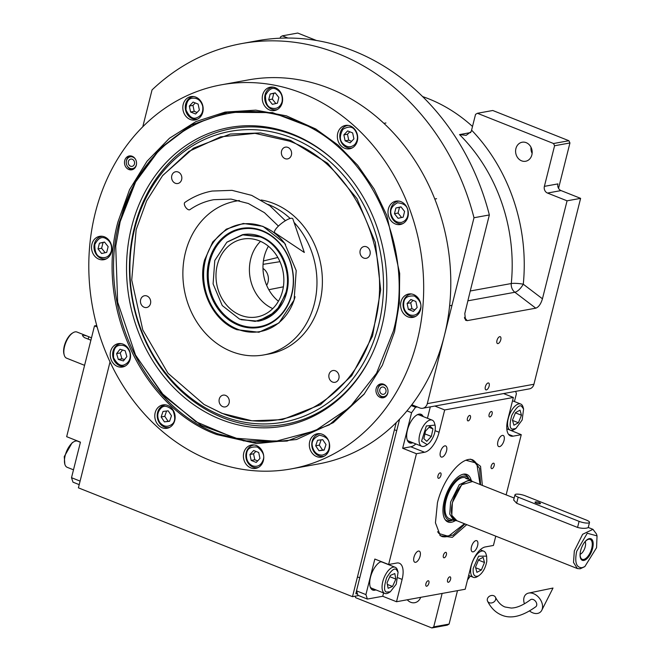 <?xml version="1.0" encoding="UTF-8"?>
<svg xmlns="http://www.w3.org/2000/svg" width="661" height="661" viewBox="0 0 661 661"><rect width="100%" height="100%" fill="white"/><g stroke="black" fill="none" stroke-linecap="round" stroke-linejoin="round"><path stroke-width="0.99" d="M263.053 264.35L279.967 261.682M272.745 308.604A39.561 33.736 79.7 0 1 260.525 241.339A39.561 33.736 -100.3 0 0 272.745 308.604M358.584 595.561L352.495 596.668L396.212 422.627M110.04 361.906L78.403 487.843L352.495 596.668M457.495 590.645L449.092 624.083L447.224 625.157L431.864 627.95L355.725 597.718L355.031 596.214M407.283 599.775A9.675 8.246 -100.3 0 0 414.736 602.7A9.675 8.246 -100.3 0 0 420.685 597.337M431.864 627.95L433.732 626.876L442.126 593.438M449.092 624.083L433.732 626.876M411.82 404.763L419.834 407.944A7.031 5.999 -100.3 0 0 422.759 408.25A7.031 5.999 -100.3 0 0 427.295 403.64L473.995 217.742A232.11 197.936 -100.3 0 0 241.835 43.56A232.11 197.936 -100.3 0 0 152.047 89.913L142.784 126.763M422.586 96.572A163.531 139.454 79.7 0 1 472.499 126.474M554.579 145.751L553.546 143.52L477.407 113.287L492.767 110.494L568.906 140.727L569.939 142.958L554.579 145.751L544.383 186.361L557.934 183.898A5.271 4.495 -100.3 0 0 561.04 190.583L580.614 198.358L533.923 384.256A7.031 5.999 79.7 0 1 529.378 388.875L422.759 408.25M496.973 340.481A3.693 1.702 111.7 0 0 497.51 343.563A3.693 1.702 111.7 0 0 500.765 339.787A3.693 1.702 111.7 0 0 500.237 336.705A3.693 1.702 111.7 0 0 496.973 340.481M485.348 386.776A3.693 1.702 111.7 0 0 485.876 389.858A3.693 1.702 111.7 0 0 489.14 386.082A3.693 1.702 111.7 0 0 488.603 383A3.693 1.702 111.7 0 0 485.348 386.776M580.614 198.358L567.064 200.82L542.45 298.797C540.872 304.01 538.649 307.142 535.782 308.175L467.195 320.643L465.518 320.221L464.807 313.578L470.252 290.989L511.275 283.544A163.531 139.454 -100.3 0 0 459.527 134.596L470.706 132.564M473.995 217.742L489.355 214.949L470.252 290.989M489.355 214.949A232.11 197.936 -100.3 0 0 257.195 40.767L241.835 43.56M280.165 38.206L280.487 36.917L282.354 35.843L287.899 38.041M467.848 300.821L514.886 292.269C517.86 291.344 520.661 288.659 523.281 284.213A172.331 146.957 -100.3 0 0 471.582 130.134A10.559 4.867 111.7 0 1 471.161 131.597L466.154 135.356L459.527 134.596M471.582 130.134L475.548 114.37L477.407 113.287M569.939 142.958L558.545 188.335M561.04 190.583L547.482 193.053A5.271 4.495 79.7 0 1 544.383 186.361M547.482 193.053L567.064 200.82M531.865 154.914A9.675 8.246 -100.3 0 0 522.157 142.231A9.675 8.246 -100.3 0 0 515.91 148.576A9.675 8.246 -100.3 0 0 525.619 161.259A9.675 8.246 -100.3 0 0 531.865 154.914M467.195 320.643L464.419 317.387M277.843 257.484L263.409 260.963M283.371 286.824L268.82 289.716M282.354 35.843L297.714 33.05L316.429 40.478M542.45 298.797L523.281 284.213A8.791 1.462 5.7 0 0 511.275 283.544A8.791 7.494 79.7 0 0 514.886 292.269L535.782 308.175M531.014 147.279A9.675 8.246 -100.3 0 0 532.13 153.418M568.906 140.727L553.546 143.52M268.416 246.239A39.561 33.736 -100.3 0 0 278.413 301.242M394.543 331.772L382.38 365.244L363.98 394.353L333.293 422.66L296.516 439.515L256.6 443.581L216.643 434.533C142.189 407.358 94.878 305.448 117.947 221.947L129.564 189.608L147.006 161.267L169.472 138.248L195.92 121.599L225.137 112.081L255.782 110.139L286.453 115.857L315.735 128.969L337.978 145.015L357.642 165.225L374.101 188.963L386.842 215.478L399.674 273.414L399.368 303.011L394.543 331.772M364.385 393.849L329.318 424.866L287.023 441.052L252.213 442.333L217.692 433.765C143.536 406.697 96.399 305.175 119.377 221.997L134.927 182.023L159.359 148.923L190.905 125.119L227.268 112.337L272.53 112.601L316.255 129.283M291.154 468.905L318.263 463.972A195.185 166.448 -100.3 0 0 444.324 335.846A195.185 166.448 -100.3 0 0 248.437 79.898L221.336 84.823A195.185 166.448 -100.3 0 0 95.267 212.949A195.185 166.448 -100.3 0 0 291.154 468.905A195.185 166.448 -100.3 0 0 417.215 340.779A195.185 166.448 -100.3 0 0 221.336 84.823M387.776 393.138A7.031 5.999 79.7 0 1 383.24 397.757A7.031 5.999 79.7 0 1 376.175 388.536A7.031 5.999 79.7 0 1 380.719 383.917A7.031 5.999 79.7 0 1 387.776 393.138M136.306 165.192A7.031 5.999 79.7 0 1 131.77 169.811A7.031 5.999 79.7 0 1 124.706 160.582A7.031 5.999 79.7 0 1 129.25 155.963A7.031 5.999 79.7 0 1 136.306 165.192M329.277 449.323A11.873 10.122 -100.3 0 0 317.371 433.756A11.873 10.122 -100.3 0 0 309.703 441.548A11.873 10.122 -100.3 0 0 321.618 457.115A11.873 10.122 -100.3 0 0 329.277 449.323M263.375 460.593A11.873 10.122 -100.3 0 0 251.461 445.027A11.873 10.122 -100.3 0 0 243.793 452.818A11.873 10.122 -100.3 0 0 255.708 468.385A11.873 10.122 -100.3 0 0 263.375 460.593M174.752 420.487A11.873 10.122 -100.3 0 0 162.837 404.929A11.873 10.122 -100.3 0 0 155.17 412.72A11.873 10.122 -100.3 0 0 167.084 428.278A11.873 10.122 -100.3 0 0 174.752 420.487M130.159 359.229A11.873 10.122 -100.3 0 0 118.253 343.662A11.873 10.122 -100.3 0 0 110.585 351.454A11.873 10.122 -100.3 0 0 122.5 367.02A11.873 10.122 -100.3 0 0 130.159 359.229M111.502 251.915A11.873 10.122 -100.3 0 0 99.588 236.349A11.873 10.122 -100.3 0 0 91.92 244.14A11.873 10.122 -100.3 0 0 103.835 259.707A11.873 10.122 -100.3 0 0 111.502 251.915M202.787 112.172A11.873 10.122 -100.3 0 0 190.872 96.605A11.873 10.122 -100.3 0 0 183.204 104.397A11.873 10.122 -100.3 0 0 195.119 119.963A11.873 10.122 -100.3 0 0 202.787 112.172M282.222 102.744A11.873 10.122 -100.3 0 0 270.308 87.178A11.873 10.122 -100.3 0 0 262.64 94.969A11.873 10.122 -100.3 0 0 274.555 110.536A11.873 10.122 -100.3 0 0 282.222 102.744M357.32 141.008A11.873 10.122 -100.3 0 0 345.406 125.441A11.873 10.122 -100.3 0 0 337.738 133.233A11.873 10.122 -100.3 0 0 349.652 148.799A11.873 10.122 -100.3 0 0 357.32 141.008M407.953 216.717A11.873 10.122 -100.3 0 0 396.038 201.151A11.873 10.122 -100.3 0 0 388.379 208.942A11.873 10.122 -100.3 0 0 400.285 224.509A11.873 10.122 -100.3 0 0 407.953 216.717M420.561 309.588A11.873 10.122 -100.3 0 0 408.655 294.021A11.873 10.122 -100.3 0 0 400.987 301.813A11.873 10.122 -100.3 0 0 412.894 317.379A11.873 10.122 -100.3 0 0 420.561 309.588M136.149 229.706L131.729 280L142.793 329.938L167.96 373.242L204.067 404.482L221.212 412.91C284.428 440.069 357.932 397.608 374.531 324.353C394.402 252.395 353.635 164.564 289.468 141.148L255.039 133.348L220.634 136.844L188.939 151.377L162.49 175.768L146.635 200.853L136.149 229.706M204.067 404.482L221.964 413.348L251.957 420.793L282.206 419.677L320.436 404.697L351.677 375.779L372.523 336.094L380.695 289.948L375.316 242.38L356.957 198.573L327.633 163.284L290.526 140.38L260.533 132.935L230.284 134.043L193.483 148.138L162.829 175.355M236.935 329.707C212.52 320.8 197.011 287.386 204.571 260.004L212.735 241.967L226.302 229.16L243.306 223.468L262.904 226.318L284.684 243.347L296.219 270.597L294.095 300.044L278.942 322.989L258.922 332.252L236.935 329.707M267.986 204.365A78.163 66.654 -100.3 0 1 268.374 204.522A78.163 66.654 79.7 0 1 290.162 218.485M294.054 222.402A78.163 66.654 79.7 0 1 314.818 301.788A78.163 66.654 79.7 0 1 263.896 354.916A78.163 66.654 79.7 0 1 231.457 351.503A78.163 66.654 -100.3 0 1 182.907 270.969A78.163 66.654 -100.3 0 1 235.936 201.109A78.163 66.654 -100.3 0 1 239.431 200.589M261.186 200.002A78.163 66.654 -100.3 0 1 273.803 203.538A78.163 66.654 79.7 0 1 322.353 284.073A78.163 66.654 79.7 0 1 269.316 353.932L263.896 354.916M175.305 183.246A5.982 5.098 -100.3 0 0 177.784 183.51A5.982 5.098 -100.3 0 0 181.841 178.164A5.982 5.098 -100.3 0 0 178.131 172.009A5.982 5.098 -100.3 0 0 175.652 171.744A5.982 5.098 -100.3 0 0 171.596 177.09A5.982 5.098 -100.3 0 0 175.305 183.246M144.156 307.249A5.982 5.098 -100.3 0 0 146.643 307.514A5.982 5.098 -100.3 0 0 150.7 302.168A5.982 5.098 -100.3 0 0 146.982 296.004A5.982 5.098 -100.3 0 0 144.503 295.748A5.982 5.098 -100.3 0 0 140.446 301.085A5.982 5.098 -100.3 0 0 144.156 307.249M222.782 406.647A5.982 5.098 -100.3 0 0 225.261 406.912A5.982 5.098 -100.3 0 0 229.317 401.566A5.982 5.098 -100.3 0 0 225.608 395.41A5.982 5.098 -100.3 0 0 223.121 395.146A5.982 5.098 -100.3 0 0 219.064 400.492A5.982 5.098 -100.3 0 0 222.782 406.647M332.549 382.05A5.982 5.098 -100.3 0 0 335.028 382.306A5.982 5.098 -100.3 0 0 339.085 376.968A5.982 5.098 -100.3 0 0 335.375 370.804A5.982 5.098 -100.3 0 0 332.888 370.548A5.982 5.098 -100.3 0 0 328.831 375.886A5.982 5.098 -100.3 0 0 332.549 382.05M363.699 258.046A5.982 5.098 -100.3 0 0 366.177 258.311A5.982 5.098 -100.3 0 0 370.234 252.965A5.982 5.098 -100.3 0 0 366.516 246.801A5.982 5.098 -100.3 0 0 364.037 246.545A5.982 5.098 -100.3 0 0 359.981 251.891A5.982 5.098 -100.3 0 0 363.699 258.046M285.073 158.648A5.982 5.098 -100.3 0 0 287.56 158.904A5.982 5.098 -100.3 0 0 291.617 153.567A5.982 5.098 -100.3 0 0 287.899 147.403A5.982 5.098 -100.3 0 0 285.42 147.147A5.982 5.098 -100.3 0 0 281.363 152.484A5.982 5.098 -100.3 0 0 285.073 158.648M135.736 159.731A6.015 5.131 79.7 0 0 130.638 156.756A6.015 5.131 79.7 0 0 126.449 160.755A6.015 5.131 -100.3 0 0 126.292 161.614L126.334 161.259A7.031 5.999 -100.3 0 1 126.515 160.251A7.031 5.999 79.7 0 1 130.167 155.88M126.292 161.614A6.015 5.131 -100.3 0 0 127.011 165.564L127.176 165.878A7.031 5.999 -100.3 0 0 132.654 169.563M136.513 164.002A6.015 5.131 79.7 0 1 136.373 164.696A6.015 5.131 -100.3 0 1 132.109 168.695A6.015 5.131 -100.3 0 1 127.011 165.564M134.456 163.928A3.693 3.148 -100.3 0 0 130.754 159.086A3.693 3.148 -100.3 0 0 128.366 161.515A3.693 3.148 -100.3 0 0 132.076 166.357A3.693 3.148 -100.3 0 0 134.456 163.928M384.124 397.509A7.031 5.999 79.7 0 1 378.646 393.832L378.48 393.518A6.015 5.131 79.7 0 1 377.762 389.56A6.015 5.131 79.7 0 1 377.918 388.701A6.015 5.131 -100.3 0 1 382.108 384.71A6.015 5.131 -100.3 0 1 387.206 387.685M377.762 389.56L377.803 389.213A7.031 5.999 79.7 0 1 377.985 388.205A7.031 5.999 -100.3 0 1 381.637 383.834M387.982 391.956A6.015 5.131 -100.3 0 1 387.842 392.642A6.015 5.131 79.7 0 1 383.578 396.65A6.015 5.131 79.7 0 1 378.48 393.518M379.835 389.461A3.693 3.148 -100.3 0 0 383.545 394.311A3.693 3.148 -100.3 0 0 385.925 391.882A3.693 3.148 -100.3 0 0 382.223 387.04A3.693 3.148 -100.3 0 0 379.835 389.461M252.576 465.881C257.707 467.261 261.252 465.212 263.21 459.742C264.797 455.47 262.83 451.24 257.311 447.034C250.866 446.489 247.321 448.538 246.677 453.173C245.776 459.065 247.743 463.303 252.576 465.881M254.32 444.985A11.427 9.75 -100.3 0 0 253.617 445.084A11.427 9.75 -100.3 0 0 246.239 452.587A11.427 9.75 -100.3 0 0 252.965 467.071A11.427 9.75 -100.3 0 0 257.707 467.575A11.427 9.75 -100.3 0 0 258.401 467.418M253.675 450.505L249.916 454.462L251.18 460.42L256.204 462.419L259.963 458.453L258.699 452.496L253.675 450.505M249.916 454.462L253.535 453.81L254.799 459.767L257.65 460.899M255.848 451.364L253.535 453.81M251.18 460.42L254.799 459.767M409.762 314.876C414.901 316.255 418.446 314.206 420.396 308.737C421.982 304.465 420.016 300.226 414.497 296.029C408.06 295.484 404.515 297.524 403.863 302.168C402.962 308.059 404.929 312.298 409.762 314.876M411.514 293.98A11.427 9.75 -100.3 0 0 410.812 294.079A11.427 9.75 -100.3 0 0 403.425 301.581A11.427 9.75 -100.3 0 0 410.151 316.065A11.427 9.75 -100.3 0 0 414.901 316.569A11.427 9.75 -100.3 0 0 415.587 316.412M410.861 299.491L407.11 303.457L408.374 309.414L413.398 311.405L417.157 307.448L415.885 301.49L410.861 299.491M407.11 303.457L410.721 302.804L411.985 308.761L414.835 309.893M413.034 300.358L410.721 302.804M408.374 309.414L411.985 308.761M111.337 251.064C112.238 245.173 110.271 240.935 105.438 238.357C101.662 236.266 98.117 238.315 94.804 244.496C94.688 251.957 96.655 256.187 100.703 257.203C105.834 258.583 109.379 256.534 111.337 251.064M102.447 236.308A11.427 9.75 -100.3 0 0 101.744 236.407A11.427 9.75 -100.3 0 0 93.994 246.619A11.427 9.75 -100.3 0 0 101.092 258.393A11.427 9.75 -100.3 0 0 105.834 258.897A11.427 9.75 -100.3 0 0 106.528 258.74M97.993 248.916L101.629 253.51L106.702 252.37L108.14 246.644L104.504 242.05L99.439 243.19L97.993 248.916L101.612 248.263L105.14 252.717M99.439 243.19L103.05 242.529L101.612 248.263M104.612 242.182L103.05 242.529M401.607 222.385C406.498 220.634 408.589 216.75 407.862 210.719C407.35 205.976 403.879 203.332 397.435 202.787C391.808 206.034 389.717 209.925 391.18 214.453C392.965 220.245 396.443 222.889 401.607 222.385M398.897 201.109A11.427 9.75 -100.3 0 0 398.203 201.208A11.427 9.75 -100.3 0 0 390.734 214.585A11.427 9.75 -100.3 0 0 402.285 223.699A11.427 9.75 -100.3 0 0 402.615 223.633A11.427 9.75 -100.3 0 0 402.979 223.542M395.889 207.992L394.452 213.718L398.079 218.312L403.152 217.18L404.59 211.446L400.963 206.86L395.889 207.992L399.5 207.339L398.062 213.065L401.591 217.527M394.452 213.718L398.062 213.065M401.062 206.984L399.5 207.339M354.858 144.429C358.204 140.016 358.279 135.323 355.064 130.357C352.594 126.416 348.537 126.069 342.91 129.325C339.589 135.505 339.523 140.198 342.704 143.396C346.695 147.535 350.751 147.882 354.858 144.429M348.264 125.4A11.427 9.75 -100.3 0 0 347.562 125.499A11.427 9.75 -100.3 0 0 340.225 132.82A11.427 9.75 -100.3 0 0 342.555 144.181A11.427 9.75 -100.3 0 0 351.652 147.99A11.427 9.75 -100.3 0 0 352.338 147.833M343.86 134.877L345.125 140.834L350.148 142.834L353.908 138.868L352.644 132.911L347.62 130.919L343.86 134.877L347.471 134.224L348.735 140.182L351.586 141.314M345.125 140.834L348.735 140.182M349.793 131.779L347.471 134.224M282.049 101.893C282.958 96.002 280.991 91.763 276.149 89.185C272.382 87.095 268.837 89.144 265.515 95.324C265.408 102.786 267.375 107.016 271.415 108.032C276.554 109.412 280.099 107.363 282.049 101.893M273.167 87.136A11.427 9.75 -100.3 0 0 272.464 87.235A11.427 9.75 -100.3 0 0 264.706 97.448A11.427 9.75 -100.3 0 0 271.811 109.222A11.427 9.75 -100.3 0 0 276.554 109.726A11.427 9.75 -100.3 0 0 277.24 109.569M268.713 99.745L272.349 104.339L277.413 103.199L278.859 97.473L275.224 92.879L270.151 94.019L268.713 99.745L272.332 99.092L275.86 103.554M270.151 94.019L273.77 93.358L272.332 99.092M275.323 93.011L273.77 93.358M202.696 106.173C200.903 100.381 197.432 97.737 192.268 98.241C188.203 98.563 186.121 102.455 186.005 109.908C189.137 116.642 192.607 119.286 196.433 117.84C201.332 116.088 203.423 112.205 202.696 106.173M193.731 96.564A11.427 9.75 -100.3 0 0 193.029 96.663A11.427 9.75 -100.3 0 0 192.698 96.729A11.427 9.75 -100.3 0 0 185.518 109.85A11.427 9.75 -100.3 0 0 197.118 119.154A11.427 9.75 -100.3 0 0 197.449 119.087A11.427 9.75 -100.3 0 0 197.813 118.997M190.591 112.006L195.615 113.998L199.374 110.032L198.11 104.074L193.086 102.083L189.327 106.049L190.591 112.006L194.21 111.345L197.061 112.477M189.327 106.049L192.946 105.388L194.21 111.345M195.259 102.942L192.946 105.388M159.631 422.197C163.325 426.7 167.357 427.452 171.728 424.453C175.198 422.148 175.619 417.504 172.992 410.522C167.787 405.796 163.754 405.044 160.904 408.258C157.219 412.299 156.797 416.942 159.631 422.197M165.696 404.879A11.427 9.75 -100.3 0 0 164.994 404.978A11.427 9.75 -100.3 0 0 160.863 406.994A11.427 9.75 -100.3 0 0 159.417 422.883A11.427 9.75 -100.3 0 0 169.084 427.469A11.427 9.75 -100.3 0 0 169.77 427.312M168.183 410.828L163.027 411.439L161.152 416.967L164.44 421.892L169.604 421.272L171.472 415.744L168.183 410.828M164.44 421.892L169.687 421.04M161.152 416.967L164.771 416.314L168.059 421.231M166.555 411.018L164.771 416.314M322.196 455.123C327.228 453.884 329.608 450.232 329.335 444.184C329.186 439.433 325.906 436.458 319.494 435.26C313.611 437.921 311.232 441.565 312.356 446.2C313.711 452.124 316.991 455.099 322.196 455.123M320.23 433.715A11.427 9.75 -100.3 0 0 319.527 433.814A11.427 9.75 -100.3 0 0 311.885 446.208A11.427 9.75 -100.3 0 0 323.105 456.379A11.427 9.75 -100.3 0 0 323.617 456.305A11.427 9.75 -100.3 0 0 324.303 456.148M317.553 440.276L315.685 445.803L318.974 450.728L324.138 450.108L326.005 444.58L322.717 439.664L317.553 440.276M315.685 445.803L319.296 445.15L322.593 450.067L324.221 449.877M321.089 439.854L319.296 445.15M318.974 450.728L322.593 450.067M129.862 352.379C127.656 346.761 124.012 344.464 118.93 345.496C114.923 346.232 113.147 350.338 113.601 357.816C117.204 364.236 120.847 366.525 124.532 364.698C129.259 362.451 131.035 358.345 129.862 352.379M121.112 343.621A11.427 9.75 -100.3 0 0 120.409 343.72A11.427 9.75 -100.3 0 0 119.253 344.017A11.427 9.75 -100.3 0 0 113.006 357.386A11.427 9.75 -100.3 0 0 124.499 366.211A11.427 9.75 -100.3 0 0 125.185 366.054M118.302 359.444L123.433 360.931L126.862 356.585L125.16 350.751L120.029 349.256L116.6 353.61L118.302 359.444L121.913 358.783L124.524 359.543M116.6 353.61L120.211 352.949L121.913 358.783M122.549 349.991L120.211 352.949M295.839 120.955C223.335 89.805 139.041 138.496 120.013 222.509L115.725 246.198L117.641 302.052L135.505 355.023L161.714 393.179L195.821 421.693L234.961 438.177L275.926 441.267L315.28 430.716L349.776 407.383L376.547 373.217L393.378 331.054C416.182 248.528 369.416 147.808 295.839 120.955M227.632 112.279L191.384 125.127L159.945 148.932L135.604 181.973L120.095 221.865L115.741 246.049M135.836 355.676L164.209 396.137L201.308 425.453L243.686 440.887L287.386 440.986M381.835 326.468A151.733 129.391 -100.3 0 0 336.028 162.375A151.733 129.391 -100.3 0 0 131.556 227.095A151.733 129.391 79.7 0 0 207.554 413.241A151.733 129.391 79.7 0 0 371.218 355.949A151.733 129.391 79.7 0 0 381.835 326.468M371.474 355.403A150.237 128.118 79.7 0 1 209.43 411.464A150.237 128.118 79.7 0 1 134.439 227.285A150.237 128.118 79.7 0 1 336.466 162.788M378.604 325.179A147.816 126.053 -100.3 0 0 291.608 137.802A147.816 126.053 -100.3 0 0 134.786 228.375A147.816 126.053 79.7 0 0 221.782 415.761A147.816 126.053 79.7 0 0 378.604 325.179M285.982 292.327C291.997 270.556 279.653 243.983 260.244 236.902L242.761 234.878L226.839 242.248L214.784 260.492L213.098 283.908L222.27 305.58L239.588 319.123L255.187 321.386L268.705 316.859L279.496 306.679L285.982 292.327M241.125 319.693L258.236 321.18L276.1 311.554L286.626 292.327C292.674 270.44 280.272 243.719 260.756 236.597L242.504 234.68L227.012 242.1M240.571 315.214A39.561 33.736 -100.3 0 0 256.997 316.941A39.561 33.736 -100.3 0 0 283.842 281.578A39.561 33.736 -100.3 0 0 259.261 240.811A39.561 33.736 -100.3 0 0 242.843 239.084A39.561 33.736 -100.3 0 0 215.998 274.447A39.561 33.736 -100.3 0 0 240.571 315.214M285.569 244.545A54.508 46.485 79.7 0 0 262.607 226.426A54.508 46.485 -100.3 0 0 240.621 224.294A54.508 46.485 -100.3 0 0 203.621 273.398A54.508 46.485 -100.3 0 0 238.134 329.434A54.508 46.485 79.7 0 0 260.12 331.566A54.508 46.485 79.7 0 0 295.079 296.731M261.657 230.416A50.294 42.891 -100.3 0 0 208.727 262.128A50.294 42.891 -100.3 0 0 239.084 325.443A50.294 42.891 79.7 0 0 292.013 293.732A50.294 42.891 79.7 0 0 261.657 230.416M239.621 324.725A49.608 42.304 79.7 0 1 209.686 262.277A49.608 42.304 79.7 0 1 261.896 230.986A49.608 42.304 79.7 0 1 291.832 293.443A49.608 42.304 79.7 0 1 239.621 324.725M258.236 321.18L258.368 321.155A43.965 37.487 79.7 0 0 288.204 281.561A43.965 37.487 79.7 0 0 260.376 236.374A43.965 37.487 -100.3 0 0 242.645 234.655L242.504 234.68M262.979 268.416A11.427 9.75 79.7 0 1 268.25 276.934A11.427 9.75 79.7 0 1 266.647 285.312M466.757 524.636L452.347 537.319L440.391 535.807L435.442 522.826L437.442 502.773C442.44 481.745 457.528 460.957 468.913 459.403L470.806 459.205L480.547 466.311L482.332 485.414M495.767 536.154L493.428 545.457L485.298 546.936A19.343 8.915 -68.3 0 0 470.789 566.923L465.187 589.248L396.509 601.733L382.736 596.263L367.376 599.056L357.948 595.313L356.486 590.843L399.608 419.157M446.539 450.918A5.982 2.76 111.7 0 0 445.671 445.919A5.982 2.76 111.7 0 0 440.391 452.033A5.982 2.76 111.7 0 0 441.259 457.032A5.982 2.76 111.7 0 0 446.539 450.918M420.107 556.132A5.982 2.76 111.7 0 0 419.239 551.134A5.982 2.76 111.7 0 0 413.96 557.248A5.982 2.76 111.7 0 0 414.827 562.247A5.982 2.76 111.7 0 0 420.107 556.132M471.467 546.796A5.982 2.76 111.7 0 0 472.334 551.795A5.982 2.76 111.7 0 0 477.614 545.68A5.982 2.76 111.7 0 0 476.746 540.681A5.982 2.76 111.7 0 0 471.467 546.796M497.898 441.581A5.982 2.76 111.7 0 0 498.766 446.58A5.982 2.76 111.7 0 0 504.037 440.457A5.982 2.76 111.7 0 0 503.178 435.467A5.982 2.76 111.7 0 0 497.898 441.581M356.486 590.843L365.913 594.586L367.376 599.056M365.913 594.586L374.837 559.041L388.618 564.511L416.438 453.735L402.665 448.265L411.588 412.72L406.961 410.878M411.216 405.548L415.546 407.267L411.588 412.72M415.546 407.267L417.314 406.945M503.558 393.568L513.357 397.459L444.688 409.944L434.88 406.052M514.432 401.541L516.406 393.667L515.654 391.37M507.516 429.063L521.256 434.682L506.136 494.866M467.525 579.953L470.302 576.119M491.181 466.187A2.9 1.339 111.7 0 0 491.594 468.608A2.9 1.339 111.7 0 0 494.155 465.641A2.9 1.339 111.7 0 0 493.742 463.212A2.9 1.339 111.7 0 0 491.181 466.187M437.962 475.854A2.9 1.339 111.7 0 0 438.383 478.283A2.9 1.339 111.7 0 0 440.945 475.317A2.9 1.339 111.7 0 0 440.523 472.888A2.9 1.339 111.7 0 0 437.962 475.854M443.391 555.339A2.9 1.339 111.7 0 0 443.812 557.768A2.9 1.339 111.7 0 0 446.373 554.802A2.9 1.339 111.7 0 0 445.952 552.373A2.9 1.339 111.7 0 0 443.391 555.339M489.115 414.488A2.9 1.339 111.7 0 0 489.537 416.917A2.9 1.339 111.7 0 0 492.098 413.943A2.9 1.339 111.7 0 0 491.677 411.522A2.9 1.339 111.7 0 0 489.115 414.488M447.588 579.821A2.9 1.339 111.7 0 0 448.009 582.25A2.9 1.339 111.7 0 0 450.571 579.284A2.9 1.339 111.7 0 0 450.149 576.855A2.9 1.339 111.7 0 0 447.588 579.821M467.434 418.43A2.9 1.339 111.7 0 0 467.856 420.859A2.9 1.339 111.7 0 0 470.417 417.892A2.9 1.339 111.7 0 0 469.996 415.463A2.9 1.339 111.7 0 0 467.434 418.43M425.907 583.762A2.9 1.339 111.7 0 0 426.32 586.191A2.9 1.339 111.7 0 0 428.882 583.225A2.9 1.339 111.7 0 0 428.468 580.796A2.9 1.339 111.7 0 0 425.907 583.762M521.256 434.682L513.126 436.161A19.343 8.915 -68.3 0 1 510.556 435.946A19.343 8.915 -68.3 0 1 507.755 419.776L513.357 397.459M444.688 409.944L439.078 432.261A19.343 8.915 -68.3 0 1 424.569 452.256L410.795 446.786A19.343 8.915 111.7 0 0 415.86 443.936M416.438 453.735L424.569 452.256M388.618 564.511L396.749 563.032A19.343 8.915 -68.3 0 1 399.318 563.238A19.343 8.915 -68.3 0 1 402.119 579.408L398.178 577.846M396.509 601.733L402.119 579.408M382.736 596.263L383.57 592.934M381.124 561.536A15.385 7.097 111.7 0 0 370.499 577.185A15.385 7.097 111.7 0 0 372.721 590.05A15.385 7.097 111.7 0 0 375.886 589.885M389.279 564.932A19.343 8.915 111.7 0 0 389.23 564.395M402.665 448.265L410.795 446.786M423.222 416.587A15.385 7.097 111.7 0 0 421.04 414.298A15.385 7.097 111.7 0 0 407.457 430.038A15.385 7.097 111.7 0 0 409.688 442.903A15.385 7.097 111.7 0 0 412.844 442.738M427.444 418.264L430.303 406.879M506.863 429.32L507.483 429.212M411.39 442.159A15.385 7.097 -68.3 0 1 408.994 442.523M421.776 416.009A15.385 7.097 111.7 0 0 420.28 414.1M374.432 589.306A15.385 7.097 -68.3 0 1 372.036 589.67M469.979 459.255L472.805 459.874L479.564 468.376L480.564 484.711M464.989 523.942L453.058 535.137L442.3 536.691L439.821 535.203M356.519 590.959L355.833 593.702L357.461 593.826M356.973 592.33L356.552 593.983M396.245 584.175L398.079 572.244L396.509 569.765C394.534 567.592 391.254 570.236 386.668 577.681C383.942 586.398 383.851 591.198 386.396 592.099L390.312 591.793L396.245 584.175M398.079 572.244L397.575 570.426A14.071 6.486 111.7 0 0 395.782 567.592A14.071 6.486 111.7 0 0 395.195 567.278A14.071 6.486 111.7 0 0 384.248 577.301A14.071 6.486 111.7 0 0 384.231 593.115A14.071 6.486 111.7 0 0 384.809 593.429A14.071 6.486 111.7 0 0 388.701 592.768L390.312 591.793M384.809 593.429L371.763 588.249A14.071 6.486 111.7 0 1 371.176 587.935A14.071 6.486 -68.3 0 1 370.243 587.009M380.191 561.966A14.071 6.486 -68.3 0 1 382.141 562.098L395.195 567.278M387.049 582.762L388.123 588.298L392.518 586.472L395.856 579.102L394.791 573.558L390.387 575.392L387.049 582.762M395.856 579.102L389.8 576.698M392.518 586.472L387.371 584.423M429.559 442.721C433.624 437.665 435.533 432.203 435.285 426.337L435.037 425.097L426.337 425.957L421.544 441.226L427.279 444.646L429.559 442.721M417.149 414.811A14.071 6.486 -68.3 0 1 419.107 414.951L432.154 420.132A14.071 6.486 111.7 0 0 423.065 426.502A14.071 6.486 111.7 0 0 419.115 441.713A14.071 6.486 111.7 0 0 421.776 446.282A14.071 6.486 111.7 0 0 425.659 445.621L427.279 444.646M407.209 439.854A14.071 6.486 111.7 0 0 408.721 441.102L421.776 446.282M435.037 425.097L434.533 423.28A14.071 6.486 111.7 0 0 432.154 420.132M425.502 431.129L423.883 438.689L426.799 441.341L431.336 436.434L432.947 428.873L430.03 426.221L425.502 431.129M432.947 428.873L429.022 427.312M431.336 436.434L424.907 433.889M478.481 575.913L477.25 576.673A14.071 6.486 111.7 0 1 476.821 576.921A14.071 6.486 111.7 0 1 473.367 577.334A14.071 6.486 111.7 0 1 470.789 568.303A14.071 6.486 111.7 0 1 483.745 551.183A14.071 6.486 111.7 0 1 486.124 554.331L486.628 556.149L478.605 556.182L473.21 568.377C472.731 574.83 474.482 577.342 478.481 575.913C482.679 573.07 485.447 568.196 486.802 561.288L486.628 556.149M478.638 559.669L475.523 567.171L476.895 572.335L481.382 569.997L484.488 562.494L483.117 557.33L478.638 559.669M484.488 562.494L478.457 560.098M481.382 569.997L475.672 567.733M522.165 419.983L523.586 409.002L521.603 406.284C519.414 404.549 516.134 407.581 511.771 415.389C509.424 424.081 509.614 428.65 512.333 429.088L515.828 428.551L522.165 419.983M523.586 409.002L523.082 407.184A14.071 6.486 111.7 0 0 520.81 404.078A14.071 6.486 111.7 0 0 520.711 404.036A14.071 6.486 111.7 0 0 509.532 414.604A14.071 6.486 111.7 0 0 510.218 430.137A14.071 6.486 111.7 0 0 510.325 430.187A14.071 6.486 111.7 0 0 514.217 429.526L515.828 428.551M512.473 420.132L513.911 425.205L518.406 422.759L521.463 415.232L520.025 410.159L515.53 412.613L512.473 420.132M521.463 415.232L515.431 412.844M518.406 422.759L512.556 420.437M437.599 531.708L438.97 533.543L448.332 536.302L464.493 523.735M441.73 536.435A41.321 19.053 111.7 0 0 447.158 536.567L448.332 536.302M480.068 484.513L476.928 464.286L476.25 463.295A41.321 19.053 111.7 0 0 475.152 461.882A41.321 19.053 111.7 0 0 472.21 459.668M476.928 464.286L475.846 462.907L465.964 460.271M471.177 480.25A25.564 11.791 -68.3 0 0 469.013 475.986A25.564 11.791 111.7 0 0 463.906 474.111A25.564 11.791 111.7 0 0 446.448 493.874A25.564 11.791 111.7 0 0 445.597 520.224A25.564 11.791 111.7 0 0 445.803 520.455A25.564 11.791 -68.3 0 0 455.099 520.752M463.072 474.259A24.763 11.419 -68.3 0 1 467.228 476.127A24.763 11.419 -68.3 0 1 468.558 478.151L469.054 479.2M469.029 479.184A23.457 10.816 -68.3 0 0 468.054 477.82A23.457 10.816 111.7 0 0 449.497 489.553A23.457 10.816 111.7 0 0 446.762 518.621A23.457 10.816 -68.3 0 0 452.81 520.042L451.76 520.471A24.763 11.419 -68.3 0 1 445.093 519.546M467.385 479.109A21.978 10.138 111.7 0 0 465.518 477.796A21.978 10.138 111.7 0 0 448.935 492.255A21.978 10.138 111.7 0 0 447.431 517.34A21.978 10.138 -68.3 0 0 449.298 518.654L453.793 520.438L456.966 520.752M466.17 478.622A21.978 10.138 111.7 0 0 464.89 477.597M80.097 481.109L71.512 477.696L80.444 442.151L66.662 436.681L94.49 325.906L97.142 326.955M79.213 484.637L72.983 482.166L71.512 477.696M94.49 325.906L96.737 325.501M73.495 469.822L67.215 467.327A14.071 6.486 -68.3 0 1 64.836 464.179L64.257 456.602L72.099 442.812L73.71 441.837A14.071 6.486 -68.3 0 1 77.593 441.176L80.411 442.292M64.836 464.179A14.071 6.486 -68.3 0 1 64.745 457.602A14.071 6.486 -68.3 0 1 73.71 441.837M582.052 567.716L584.828 566.601L596.561 547.721L597.032 535.881L587.265 533.245L576.681 551.332C574.5 562.271 576.285 567.733 582.052 567.716M597.007 535.798L596.519 534.063L592.958 529.337L582.63 534.286L574.326 550.919L573.508 562.461L577.384 568.559L580.184 568.791L584.737 566.651M513.663 499.997L516.646 503.261L577.557 527.445C581.374 528.412 584.605 528.585 587.257 527.957L588.216 527.618M580.135 554.282A7.387 3.404 111.7 0 0 585.225 546.779A7.387 3.404 -68.3 0 0 585.167 541.615M580.308 552.249A10.725 4.949 111.7 0 0 581.052 558.322A10.725 4.949 111.7 0 0 586.58 557.768A10.725 4.949 111.7 0 0 591.719 548.357A10.725 4.949 -68.3 0 0 588.604 539.302A10.725 4.949 -68.3 0 0 583.903 543.218M580.655 550.613A11.609 5.354 111.7 0 0 580.275 552.447A11.609 5.354 111.7 0 0 584.398 560.305A11.609 5.354 111.7 0 0 592.587 548.44A11.609 5.354 111.7 0 0 591.314 538.946A11.609 5.354 111.7 0 0 584.01 543.045A11.609 5.354 111.7 0 0 580.655 550.613M514.151 498.047L471.136 480.968A21.102 9.733 111.7 0 0 452.512 502.558A21.102 9.733 111.7 0 0 455.569 520.199L577.384 568.559M472.508 481.514L461.675 484.769L452.388 502.575L451.785 515.316L456.933 520.736M472.541 481.53L470.012 479.58L459.255 484.736L450.604 502.063L449.761 514.076L453.793 520.438M588.497 523A7.031 1.727 14.1 0 0 589.521 522.413A7.031 1.727 14.1 0 0 586.315 520.042L525.404 495.857A7.031 1.727 14.1 0 0 514.969 494.8A7.031 1.727 14.1 0 0 518.174 497.171L579.086 521.355A7.031 1.727 14.1 0 0 588.497 523M535.418 501.922A2.818 0.694 14.1 0 0 535.013 502.162A2.818 0.694 14.1 0 0 536.914 503.327A2.818 0.694 14.1 0 0 540.062 503.765A2.818 0.694 14.1 0 0 540.475 503.533A2.818 0.694 14.1 0 0 538.575 502.368A2.818 0.694 14.1 0 0 535.418 501.922M489.289 602.716A4.396 3.602 -26.5 0 0 494.263 601.675A4.396 3.602 -26.5 0 0 495.444 597.255A4.396 3.602 -26.5 0 0 493.726 595.726A4.396 3.602 -26.5 0 0 488.752 596.767A4.396 3.602 -26.5 0 0 487.578 601.188A4.396 3.602 -26.5 0 0 489.289 602.716M487.578 601.188C490.925 607.963 495.667 612.623 501.798 615.176C511.135 619.134 522.479 616.316 535.815 606.74A4.396 3.09 -127.4 0 0 536.492 603.006A4.396 3.09 -127.4 0 0 533.278 599.552A4.396 3.09 -127.4 0 0 530.477 599.758C523.165 605.212 516.737 607.971 511.184 608.046L505.037 607.005C501.269 605.583 498.063 602.336 495.444 597.255M529.577 610.979A11.427 8.039 -127.4 0 0 532.791 612.846A11.427 8.039 -127.4 0 0 541.772 610.268A11.427 8.039 -127.4 0 0 533.501 593.644A11.427 8.039 -127.4 0 0 528.618 593.082A11.427 8.039 -127.4 0 0 524.421 603.807M278.421 226.095L264.45 212.677L248.346 203.497L231.094 199.093L213.743 199.696C205.199 201.258 197.251 204.579 189.897 209.653A4.396 2.14 -124.7 0 1 189.459 209.834A4.396 2.14 -124.7 0 1 185.369 206.86A4.396 2.14 -124.7 0 1 184.89 202.423C193.268 196.639 202.365 192.847 212.173 191.046L232.036 190.351L251.659 195.359L269.812 205.703L285.387 220.724M274.827 232.804A11.427 3.09 -37.6 0 1 279.306 225.269A11.427 3.09 -37.6 0 1 290.823 218.328A11.427 3.09 -37.6 0 1 292.864 218.923L304.324 252.477L274.827 232.804M91.499 337.812L86.897 335.978L83.088 335.053L82.418 335.573L84.294 337.564L90.904 340.192M84.583 365.335L66.604 358.188A14.071 6.486 -68.3 0 1 64.224 355.04L63.968 354.131A13.187 6.081 -68.3 0 1 64.291 346.058A13.187 6.081 -68.3 0 1 72.289 333.185A13.187 6.081 -68.3 0 1 72.33 333.169M64.224 355.04A14.071 6.486 -68.3 0 1 64.563 346.43A14.071 6.486 -68.3 0 1 73.098 332.698A14.071 6.486 -68.3 0 1 75.114 331.888A14.071 6.486 -68.3 0 1 76.982 332.037L86.806 335.945M427.295 403.64L533.923 384.256M465.584 318.933A8.791 6.511 -37 0 1 464.625 318.627M439.078 432.261L435.136 430.699M513.126 436.161L508.54 434.343M516.646 503.261L518.174 497.171M577.557 527.445L579.086 521.355M88.805 336.746L88.21 339.126M364.318 393.931L363.98 394.353M316.156 129.217L315.735 128.969M239.166 200.523L235.936 201.109M254.229 444.969L253.617 445.084M258.319 467.459L257.707 467.575M451.703 305.407L449.612 305.787M411.415 293.963L410.812 294.079M415.505 316.454L414.901 316.569M102.356 236.291L101.744 236.407M106.438 258.781L105.834 258.897M436.574 198.697L434.789 199.027M398.806 201.101L398.203 201.208M402.896 223.592L402.285 223.699M385.933 122.987L383.917 123.359M348.165 125.392L347.562 125.499M352.255 147.882L351.652 147.99M273.067 87.12L272.464 87.235M277.157 109.61L276.554 109.726M197.722 119.046L197.118 119.154M193.64 96.556L193.029 96.663M165.597 404.871L164.994 404.978M169.687 427.361L169.084 427.469M320.131 433.707L319.527 433.814M324.221 456.197L323.617 456.305M125.103 366.103L124.499 366.211M121.013 343.604L120.409 343.72M115.725 246.198L115.774 245.743M357.461 576.896L359.758 577.805M394.427 429.749L396.716 430.658M480.233 549.787L483.745 551.183M468.649 575.458L473.367 577.334M512.523 400.781L520.711 404.036M506.813 428.791L510.325 430.187M592.958 529.337L588.249 527.47M470.012 479.58L465.518 477.796M589.521 522.413L588.216 527.627M514.969 494.8L513.655 500.03M541.772 610.268L553.009 588.042L528.618 593.082M72.289 333.185L73.098 332.698"/></g></svg>
